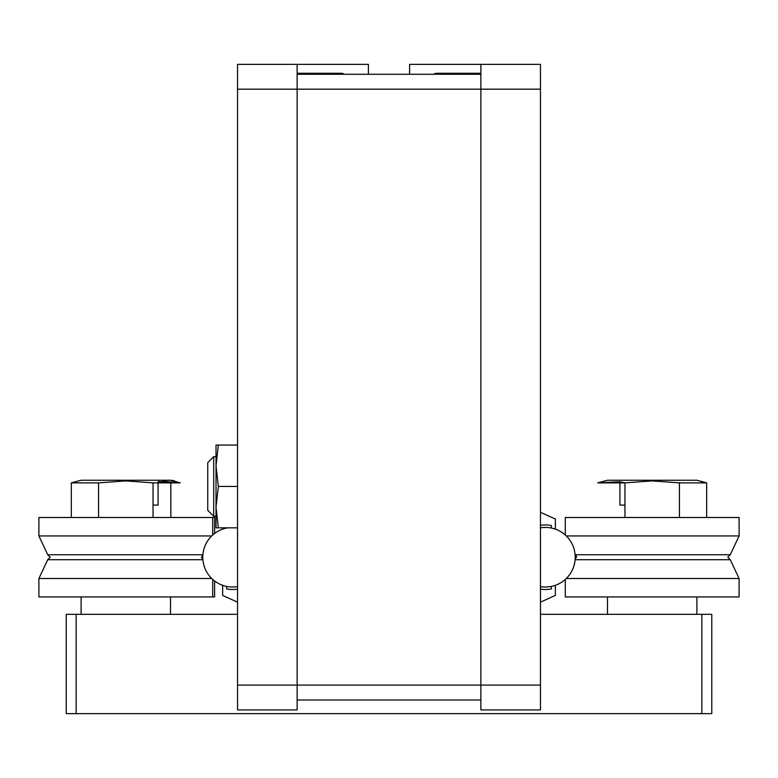 <?xml version="1.0" encoding="UTF-8"?>
<svg xmlns="http://www.w3.org/2000/svg" width="778" height="778" viewBox="0 0 778 778"><rect width="100%" height="100%" fill="white"/><g stroke="black" fill="none" stroke-linecap="round" stroke-linejoin="round"><path stroke-width="1.17" d="M368.393 74.28L368.393 64.35L297.128 64.35L297.128 709.925L237.543 709.925L237.543 685.097L540.457 685.097L540.457 709.925L480.872 709.925L480.872 64.35L409.607 64.35L409.607 74.28M341.328 73.288A4.969 4.969 0 0 1 344.304 74.28A4.969 4.969 0 0 0 341.328 73.288L297.128 73.288M436.672 73.288A4.969 4.969 0 0 0 433.696 74.28A4.969 4.969 0 0 1 436.672 73.288L480.872 73.288M540.457 525.325A32.277 32.277 0 0 1 551.388 525.5L551.388 528.029A29.797 29.797 0 0 1 555.356 529.128L555.356 519.033L540.457 512.294M540.457 602.153L555.356 595.413L555.356 585.309A29.797 29.797 0 0 1 551.388 586.418L551.388 588.946A32.277 32.277 0 0 1 540.457 589.121M222.644 527.844L222.644 529.128A29.797 29.797 0 0 1 226.612 528.029L226.612 527.844M226.612 588.946A32.277 32.277 0 0 0 237.543 589.121A32.277 32.277 0 0 1 226.612 588.946L226.612 586.418A29.797 29.797 0 0 1 222.644 585.309L222.644 595.413L237.543 602.153M540.457 586.602A29.797 29.797 0 0 0 575.224 557.223A29.797 29.797 0 0 0 540.457 527.844M227.623 527.844A29.797 29.797 0 0 0 202.776 557.223A29.797 29.797 0 0 0 237.543 586.602M237.543 527.844A29.797 29.797 0 0 0 237.523 527.844L216.021 527.844L216.021 465.769L218.346 486.454L216.021 507.149L218.346 527.844M237.543 685.097L237.543 64.35L297.128 64.35M480.872 64.35L540.457 64.35L540.457 89.178L237.543 89.178M540.457 685.097L540.457 89.178M480.872 74.28L297.128 74.28M480.872 699.996L297.128 699.996M207.745 462.618L213.697 456.657L213.697 516.252L207.745 510.29L207.745 462.618M216.021 516.252L213.697 516.252M216.021 456.657L213.697 456.657M216.245 527.844L217.208 527.844M216.119 445.074L218.346 445.074L216.021 465.769L216.021 445.074M218.346 486.454L237.543 486.454M218.346 445.074L237.543 445.074M66.218 713.65L66.218 614.328L76.147 614.328L76.147 713.65L66.218 713.65M76.147 614.328L237.543 614.328M76.147 713.65L701.853 713.65L701.853 614.328L711.782 614.328L711.782 713.65L701.853 713.65M540.457 614.328L701.853 614.328M597.718 482.866L624.958 482.866L652.197 480.911L679.437 482.866L706.667 482.866L696.894 480.25L607.501 480.25L597.718 482.866L619.92 481.728L619.92 505.078L624.958 505.078M706.667 517.496L706.667 482.866L701.221 481.65M679.437 482.866L679.437 517.496M619.92 481.738L624.958 482.866L624.958 517.496M214.602 533.455L214.602 517.496L38.9 517.496L38.9 535.945L47.73 554.743L202.883 554.743M214.602 580.981L214.602 596.95L38.9 596.95L38.9 578.501L211.713 578.501M565.295 535.011L565.295 517.496L739.1 517.496L739.1 535.945L730.27 554.743L727.78 557.223L730.27 559.703L575.117 559.703M730.27 559.703L739.1 578.501L566.287 578.501M739.1 578.501L739.1 596.95L565.295 596.95L565.295 579.435M730.27 554.743L575.117 554.743M739.1 535.945L566.287 535.945M202.883 559.703L47.73 559.703L38.9 578.501M211.713 535.945L38.9 535.945M162.728 481.086L178.074 482.866L177.277 482.136M177.141 482.029L172.385 480.25M171.87 481.942L170.829 482.866L159.286 481.514M170.829 482.866L170.829 517.496M71.333 482.866L98.563 482.866L125.803 480.911L153.042 482.866L180.282 482.866L170.499 480.25L81.107 480.25L71.333 482.866L71.333 517.496M180.282 482.866L158.002 481.738M98.563 482.866L98.563 517.496M153.042 482.866L153.042 517.496M153.042 505.078L158.08 505.078L158.08 481.728M696.894 596.95L696.894 614.328M607.501 596.95L607.501 614.328M575.136 559.489L576.459 556.377M576.362 556.144L575.642 555.259M575.457 555.132L576.605 557.223M47.73 554.743L50.22 557.223L47.73 559.703M202.863 554.957L201.395 557.223L202.863 559.489M212.705 517.496L212.705 535.011M212.705 579.435L212.705 596.95M81.107 596.95L81.107 614.328M170.499 596.95L170.499 614.328"/></g></svg>
